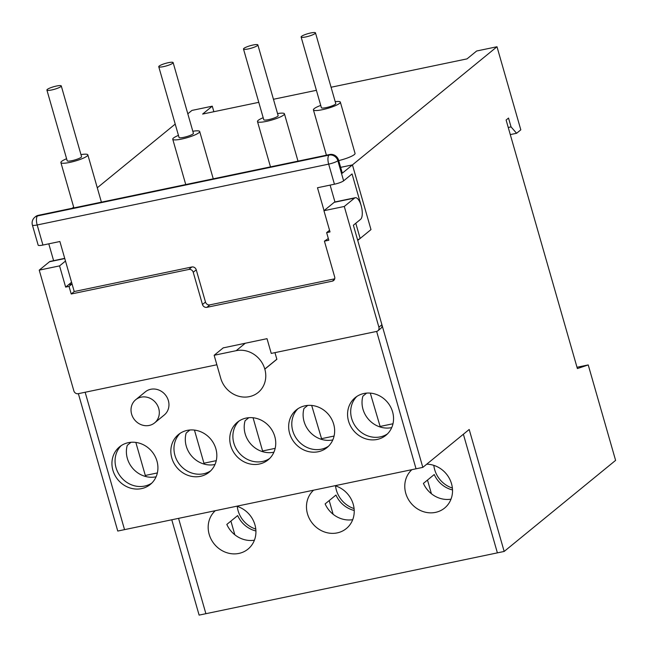 <?xml version="1.0" encoding="UTF-8"?>
<svg xmlns="http://www.w3.org/2000/svg" width="648" height="648" viewBox="0 0 648 648"><rect width="100%" height="100%" fill="white"/><g stroke="black" fill="none" stroke-linecap="round" stroke-linejoin="round"><path stroke-width="0.97" d="M254.413 540.189A25.223 22.939 50.7 0 1 226.824 524.426L237.67 515.565A25.223 22.939 -129.3 0 0 255.919 530.979M215.314 510.689A25.223 22.939 -129.3 0 0 209.174 534.333A25.223 22.939 -129.3 0 0 248.022 549.091A25.223 22.939 -129.3 0 0 254.931 524.783A25.223 22.939 -129.3 0 0 236.698 506.226M237.241 506.396A25.223 22.939 -129.3 0 0 238.091 510.705A25.223 22.939 -129.3 0 0 255.79 529.092M451.008 499.163A25.223 22.939 50.7 0 1 423.419 483.392L434.257 474.53A25.223 22.939 -129.3 0 0 452.515 489.945M411.901 469.662A25.223 22.939 -129.3 0 0 405.769 493.298A25.223 22.939 -129.3 0 0 444.609 508.056A25.223 22.939 -129.3 0 0 451.526 483.748A25.223 22.939 -129.3 0 0 426.724 464.195M433.828 465.361A25.223 22.939 -129.3 0 0 434.678 469.67A25.223 22.939 -129.3 0 0 452.377 488.057M352.706 519.68A25.223 22.939 50.7 0 1 325.126 503.909L335.964 495.048A25.223 22.939 -129.3 0 0 354.221 510.462M313.608 490.18A25.223 22.939 -129.3 0 0 307.476 513.815A25.223 22.939 -129.3 0 0 346.316 528.574A25.223 22.939 -129.3 0 0 353.233 504.265A25.223 22.939 -129.3 0 0 335 485.716M335.534 485.879A25.223 22.939 -129.3 0 0 336.385 490.188A25.223 22.939 -129.3 0 0 354.083 508.575M223.179 347.895L267.017 338.669L271.245 353.411L376.529 331.444A3.734 3.402 -129.3 0 0 377.881 330.804L380.886 328.342A3.734 3.402 -129.3 0 0 381.915 324.737L353.379 225.221L360.62 219.308A11.21 4.22 78.2 0 0 361.179 205.756A11.21 4.22 -101.8 0 1 360.62 219.308L355.784 223.252L360.142 238.456L370.988 229.595L357.736 240.424L422.82 467.386L469.193 429.478L504.168 551.448L205.894 613.697L178.556 518.368L205.894 613.697L199.114 615.114L171.777 519.777M497.389 552.865L463.377 434.241L497.389 552.865M230.907 521.089L234.827 534.786M329.2 500.58L333.129 514.277M427.494 480.063L431.422 493.76M158.728 408.467A14.953 13.592 -129.3 0 0 135.707 399.719A14.953 13.592 -129.3 0 0 131.609 414.129A14.953 13.592 -129.3 0 0 154.629 422.877A14.953 13.592 -129.3 0 0 158.728 408.467M154.629 422.877L164.268 414.995A14.953 13.592 -129.3 0 0 168.367 400.594A14.953 13.592 -129.3 0 0 145.346 391.846L135.707 399.719M112.898 470.245A24.292 22.089 -129.3 0 0 150.304 484.453A24.292 22.089 -129.3 0 0 156.962 461.052A24.292 22.089 -129.3 0 0 119.556 446.837A24.292 22.089 -129.3 0 0 112.898 470.245M116.024 467.686A24.292 22.089 -129.3 0 0 151.802 483.1A24.292 22.089 -129.3 0 1 116.024 467.686A24.292 22.089 -129.3 0 1 121.184 445.638A24.292 22.089 -129.3 0 0 116.024 467.686M171.801 457.95A24.292 22.089 -129.3 0 0 209.207 472.165A24.292 22.089 -129.3 0 0 215.865 448.756A24.292 22.089 -129.3 0 0 178.459 434.541A24.292 22.089 -129.3 0 0 171.801 457.95M174.936 455.39A24.292 22.089 -129.3 0 0 210.713 470.804A24.292 22.089 -129.3 0 1 174.936 455.39A24.292 22.089 -129.3 0 1 180.095 433.342A24.292 22.089 -129.3 0 0 174.936 455.39M230.712 445.654A24.292 22.089 -129.3 0 0 268.118 459.869A24.292 22.089 -129.3 0 0 274.776 436.46A24.292 22.089 -129.3 0 0 237.371 422.245A24.292 22.089 -129.3 0 0 230.712 445.654M233.847 443.094A24.292 22.089 -129.3 0 0 269.617 458.509A24.292 22.089 -129.3 0 1 233.847 443.094A24.292 22.089 -129.3 0 1 238.999 421.046A24.292 22.089 -129.3 0 0 233.847 443.094M289.616 433.358A24.292 22.089 -129.3 0 0 327.021 447.574A24.292 22.089 -129.3 0 0 333.68 424.165A24.292 22.089 -129.3 0 0 296.282 409.957A24.292 22.089 -129.3 0 0 289.616 433.358M292.75 430.799A24.292 22.089 -129.3 0 0 328.528 446.213A24.292 22.089 -129.3 0 1 292.75 430.799A24.292 22.089 -129.3 0 1 297.91 408.75A24.292 22.089 -129.3 0 0 292.75 430.799M348.527 421.07A24.292 22.089 -129.3 0 0 385.933 435.278A24.292 22.089 -129.3 0 0 392.591 411.869A24.292 22.089 -129.3 0 0 355.185 397.661A24.292 22.089 -129.3 0 0 348.527 421.07M351.661 418.511A24.292 22.089 -129.3 0 0 387.431 433.917A24.292 22.089 -129.3 0 1 351.661 418.511A24.292 22.089 -129.3 0 1 356.813 396.463A24.292 22.089 -129.3 0 0 351.661 418.511M377.881 330.804A3.734 3.402 -129.3 0 0 378.902 327.2L344.282 206.469L354.561 198.077A11.21 4.22 -101.8 0 1 355.282 197.721A11.21 4.22 -101.8 0 1 361.171 205.675L352.058 173.939L343.618 180.833A7.476 1.328 164 0 1 334.433 184.21L328.674 164.13L37.179 224.969L42.93 245.049A7.476 1.328 164 0 1 38.159 245.138L32.4 225.059A7.476 1.328 164 0 0 37.179 224.969A7.476 2.811 -101.8 0 1 37.56 215.93L329.054 155.091L329.783 154.499A7.476 6.796 50.7 0 1 338.588 160.161L342.314 173.17L352.439 164.9L340.654 167.354L352.439 164.9L370.988 229.595L352.439 164.9L496.992 46.753L476.661 50.998L467.022 58.879L331.079 87.245M34.854 217.21L35.575 216.618A7.476 6.796 50.7 0 1 38.281 215.339L37.56 215.93A7.476 6.796 50.7 0 0 34.854 217.21A7.476 7.476 0 0 0 32.4 225.059M360.142 238.456A7.476 1.328 164 0 1 357.566 239.825M48.778 243.826L53.614 260.674M264.821 369.133L264.797 369.06A24.292 22.089 -129.3 0 0 236.18 350.681L214.148 355.282L220.733 378.262A24.292 22.089 -129.3 0 0 249.359 396.641L249.423 396.625A24.219 22.024 -129.3 0 0 258.179 392.469A24.219 22.024 -129.3 0 0 264.821 369.133L276.866 359.292A24.292 22.089 -129.3 0 0 276.842 359.219L274.954 352.642M324.049 210.632L317.488 187.75L334.433 184.21M344.282 206.469L323.943 210.713L330.026 231.927L326.641 232.632L328.82 240.238L324.413 241.153L334.668 276.915A3.734 3.402 50.7 0 1 332.294 281.159L206.882 307.33A3.734 3.402 50.7 0 1 202.476 304.503L193.234 272.281A3.734 3.402 -129.3 0 0 188.835 269.447L71.215 293.998L69.036 286.4L72.05 283.937L59.883 241.51L42.93 245.049M334.708 278.818L209.887 304.868A3.734 3.402 50.7 0 1 205.489 302.041L196.247 269.819A3.734 3.402 -129.3 0 0 191.84 266.992L74.228 291.535L72.05 283.937L68.656 284.642L65.642 287.105L59.559 265.891L39.228 270.135L73.848 390.866A3.734 3.402 -129.3 0 0 78.246 393.692L216.861 364.767M422.82 467.386L124.538 529.635L85.147 392.251L124.538 529.635L117.758 531.052L78.368 393.668M416.04 468.804L376.642 331.411L416.04 468.804M329.783 154.499L38.281 215.339M323.943 210.713L334.222 202.322A11.21 4.22 -101.8 0 1 334.951 201.965L330.116 185.117M214.148 355.282L223.309 347.798M69.036 286.4L65.642 287.105M72.05 283.937L68.656 284.642L71.564 282.261M39.228 270.135L49.491 261.752A11.138 4.188 -101.8 0 1 50.236 261.379L64.711 258.358M326.641 232.632L329.549 230.259M328.325 238.505L324.413 241.153M71.215 293.998L74.228 291.535M59.559 265.891L65.489 261.055M305.897 36.912A7.476 1.328 -16 0 0 315.487 32.886A7.476 1.328 -16 0 0 310.716 32.975A7.476 1.328 -16 0 0 301.118 37.009A7.476 1.328 -16 0 0 305.897 36.912M301.118 37.009L321.392 107.714A7.476 1.328 -16 0 0 326.171 107.617A7.476 1.328 -16 0 0 335.761 103.591L315.487 32.886M248.273 48.94A7.476 1.328 -16 0 0 257.864 44.915A7.476 1.328 -16 0 0 253.093 45.004A7.476 1.328 -16 0 0 243.494 49.029A7.476 1.328 -16 0 0 248.273 48.94M243.494 49.029L263.768 119.734A7.476 1.328 -16 0 0 268.547 119.645A7.476 1.328 -16 0 0 278.138 115.619L257.864 44.915M163.531 66.623A7.476 1.328 -16 0 0 173.129 62.597A7.476 1.328 -16 0 0 168.35 62.686A7.476 1.328 -16 0 0 158.76 66.72A7.476 1.328 -16 0 0 163.531 66.623M158.76 66.72L179.034 137.425A7.476 1.328 -16 0 0 183.805 137.327A7.476 1.328 -16 0 0 193.404 133.302L173.129 62.597M178.451 135.392A14.013 2.495 -16 0 0 172.749 139.223A14.013 2.495 -16 0 0 181.699 139.053A14.013 2.495 -16 0 0 199.689 131.495A14.013 2.495 -16 0 0 192.821 131.277M263.193 117.709A14.013 2.495 -16 0 0 257.483 121.541A14.013 2.495 -16 0 0 266.441 121.37A14.013 2.495 -16 0 0 284.432 113.813A14.013 2.495 -16 0 0 277.563 113.586M320.736 105.405A14.013 2.495 -16 0 0 313.413 109.868A14.013 2.495 -16 0 0 322.364 109.698A14.013 2.495 -16 0 0 340.354 102.141A14.013 2.495 -16 0 0 335.21 101.663M338.71 160.591A14.013 2.495 -16 0 0 355.055 153.406L340.354 102.141M51.678 89.967A7.476 1.328 -16 0 0 61.277 85.941A7.476 1.328 -16 0 0 56.498 86.03A7.476 1.328 -16 0 0 46.907 90.064A7.476 1.328 -16 0 0 51.678 89.967M46.907 90.064L67.181 160.769A7.476 1.328 -16 0 0 71.952 160.672A7.476 1.328 -16 0 0 81.551 156.646L61.277 85.941M66.598 158.736A14.013 2.495 -16 0 0 60.888 162.567A14.013 2.495 -16 0 0 69.846 162.397A14.013 2.495 -16 0 0 87.836 154.84A14.013 2.495 -16 0 0 80.968 154.621M156.087 476.79A24.292 22.089 50.7 0 1 127.348 458.428A24.292 22.089 50.7 0 1 127.267 445.33L131.001 442.284M214.998 464.495A24.292 22.089 50.7 0 1 186.26 446.14A24.292 22.089 50.7 0 1 186.179 433.042L189.913 429.989M273.901 452.199A24.292 22.089 50.7 0 1 245.171 433.844A24.292 22.089 50.7 0 1 245.09 420.746L248.816 417.693M332.813 439.903A24.292 22.089 50.7 0 1 304.074 421.548A24.292 22.089 50.7 0 1 303.993 408.451L307.727 405.405M391.716 427.607A24.292 22.089 50.7 0 1 362.985 409.253A24.292 22.089 50.7 0 1 362.904 396.155L366.63 393.109M316.402 90.307L273.456 99.274M258.779 102.335L202.638 114.056L212.277 106.175L191.938 110.419L187.807 113.797M175.211 124.092L97.281 187.782M73.653 207.085L72.228 208.251M504.168 551.448L615.6 460.38L588.23 364.929L577.004 367.27M588.23 364.929L577.376 368.566L506.112 120.034L508.518 118.066L511.053 126.903L508.251 127.486M496.992 46.753L520.814 129.835L516.602 133.277L511.053 126.903M212.277 106.175L213.864 111.707M516.602 133.277L510.284 134.598M370.291 393.109L380.287 427.04M392.988 423.76L379.866 426.497M311.672 405.429L321.789 439.457M334.076 436.055L321.222 438.737M253.06 417.758L262.586 450.976L263.282 451.867M275.165 448.351L262.586 450.976M194.449 430.086L203.942 463.215L204.768 464.26M216.262 460.647L203.942 463.215M135.837 442.414L145.306 475.454L146.246 476.653M157.351 472.943L145.306 475.454M338.588 160.161L337.867 160.744L343.618 180.833M337.867 160.744A7.476 1.328 164 0 1 328.674 164.13A7.476 2.811 -101.8 0 1 329.054 155.091A7.476 6.796 -129.3 0 1 337.867 160.744M264.797 369.06L276.842 359.219M236.18 350.681L245.333 343.197M378.902 327.2L381.915 324.737M332.294 281.159L334.538 279.32M206.882 307.33L209.887 304.868M202.476 304.503L205.489 302.041M193.234 272.281L196.247 269.819M188.835 269.447L191.84 266.992M64.768 258.56L49.491 261.752M354.561 198.077L334.222 202.322M355.282 197.721L334.951 201.965M199.689 131.495L213.257 178.824M284.432 113.813L297.999 161.133M87.836 154.84L101.404 202.168M60.888 162.567L73.888 207.903M313.413 109.868L326.414 155.204M257.483 121.541L270.483 166.876M172.749 139.223L185.749 184.559"/></g></svg>
